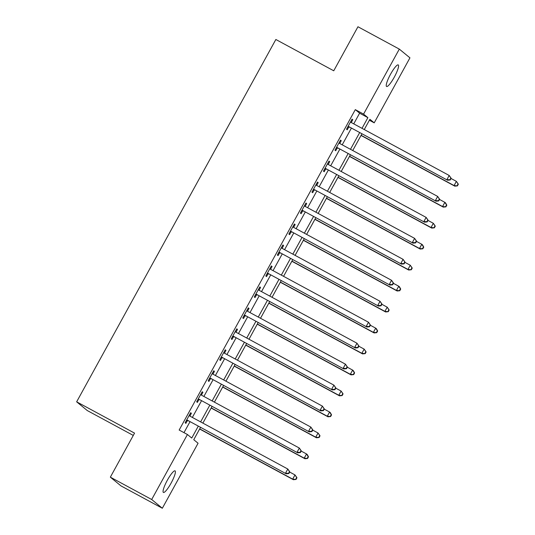 <?xml version="1.0" encoding="UTF-8"?>
<svg xmlns="http://www.w3.org/2000/svg" width="535" height="535" viewBox="0 0 535 535"><rect width="100%" height="100%" fill="white"/><g stroke="black" fill="none" stroke-linecap="round" stroke-linejoin="round"><path stroke-width="0.8" d="M167.395 480.142A12.258 2.341 -61.6 0 1 175.065 470.867A12.258 2.341 -61.6 0 1 171.073 483.165A12.258 2.341 -61.6 0 1 163.402 492.441A12.258 2.341 -61.6 0 1 167.395 480.142M390.57 74.191A12.258 2.341 -61.6 0 1 398.241 64.916A12.258 2.341 -61.6 0 1 394.248 77.214A12.258 2.341 -61.6 0 1 386.578 86.483A12.258 2.341 -61.6 0 1 390.57 74.191M133.282 435.423L87.292 410.566L76.652 401.825L275.853 39.49L333.746 70.787L357.955 26.75L399.311 49.106L409.944 57.84L374.212 122.843L369.899 119.305L364.261 129.55M369.384 120.235L374.212 122.843M200.485 427.465L193.757 439.703L198.07 443.247L162.332 508.25L151.693 499.509L187.431 434.507L191.744 438.051L198.231 426.248M151.693 499.509L110.344 477.16L120.977 485.894L162.332 508.25M353.742 123.866L359.614 113.179L355.3 109.635L179.158 430.04L187.431 434.507M183.986 432.648L189.965 421.774M192.353 417.427L201.488 400.809M203.882 396.455L213.017 379.837M215.411 375.49L224.546 358.871M226.94 354.518L236.075 337.899M238.463 333.552L247.598 316.934M249.992 312.58L259.127 295.962M261.521 291.615L270.656 274.997M273.051 270.643L282.186 254.025M284.573 249.678L293.715 233.059M296.102 228.706L305.238 212.087M307.632 207.74L316.767 191.122M319.161 186.768L328.296 170.15M330.683 165.803L339.825 149.185M342.213 144.831L351.348 128.213M351.274 122.468L352.779 119.733L352.057 119.144L346.526 129.209L347.242 129.804L348.74 127.069M339.745 143.433L341.25 140.705L340.527 140.117L334.997 150.181L335.712 150.77L337.217 148.041M328.222 164.405L329.721 161.67L329.005 161.082L323.468 171.146L324.19 171.742L325.688 169.006M316.693 185.371L318.191 182.642L317.476 182.054L311.938 192.118L312.661 192.707L314.159 189.978M305.164 206.343L306.669 203.614L305.946 203.019L300.416 213.084L301.131 213.679L302.629 210.95M293.635 227.308L295.139 224.58L294.417 223.991L288.887 234.056L289.602 234.644L291.107 231.916M282.112 248.28L283.61 245.552L282.895 244.956L277.357 255.021L278.08 255.616L279.578 252.888M270.583 269.245L272.081 266.517L271.365 265.928L265.828 275.993L266.55 276.582L268.048 273.853M259.054 290.217L260.552 287.489L259.836 286.894L254.306 296.958L255.021 297.554L256.519 294.825M247.524 311.183L249.029 308.454L248.307 307.866L242.776 317.93L243.492 318.519L244.997 315.79M236.002 332.155L237.5 329.426L236.778 328.831L231.247 338.896L231.969 339.491L233.467 336.762M224.473 353.12L225.971 350.392L225.255 349.803L219.718 359.868L220.44 360.456L221.938 357.728M212.943 374.092L214.441 371.364L213.726 370.768L208.195 380.833L208.911 381.428L210.409 378.7M201.414 395.057L202.919 392.329L202.197 391.74L196.666 401.805L197.382 402.394L198.886 399.665M189.892 416.029L191.39 413.301L190.667 412.706L185.137 422.77L185.859 423.366L187.357 420.637M110.344 477.16L134.552 433.123L76.652 401.825M355.3 109.635L363.573 114.109L399.311 49.106M362.014 128.333L367.886 117.653L363.573 114.109M200.625 421.894L209.76 405.276M212.154 400.929L221.289 384.311M223.677 379.957L232.819 363.339M235.206 358.992L244.341 342.373M246.735 338.02L255.87 321.401M258.265 317.054L267.4 300.436M269.794 296.082L278.929 279.464M281.316 275.117L290.451 258.499M292.846 254.145L301.981 237.527M304.375 233.18L313.51 216.561M315.904 212.208L325.039 195.589M327.427 191.242L336.568 174.624M338.956 170.27L348.091 153.652M350.485 149.305L359.62 132.687M361.874 133.904L352.739 150.522M350.345 154.869L341.21 171.488M338.815 175.841L329.68 192.46M327.293 196.806L318.151 213.425M315.764 217.778L306.629 234.397M304.234 238.744L295.099 255.362M292.705 259.716L283.57 276.334M281.176 280.681L272.041 297.299M269.653 301.653L260.518 318.272M258.124 322.618L248.989 339.237M246.595 343.59L237.46 360.209M235.066 364.556L225.93 381.174M223.543 385.528L214.401 402.146M212.014 406.493L202.879 423.111M359.614 113.179L367.886 117.653M351.97 119.298L352.779 119.733M340.447 140.27L341.25 140.705M328.918 161.236L329.721 161.67M317.389 182.208L318.191 182.642M305.859 203.173L306.669 203.614M294.33 224.145L295.139 224.58M282.808 245.117L283.61 245.552M271.278 266.082L272.081 266.517M259.749 287.054L260.552 287.489M248.22 308.02L249.029 308.454M236.697 328.992L237.5 329.426M225.168 349.957L225.971 350.392M213.639 370.929L214.441 371.364M202.11 391.894L202.919 392.329M190.587 412.866L191.39 413.301M348.967 126.721L447.608 180.248L348.967 126.721A1.913 1.879 -50.6 0 0 348.278 126.507L348.024 126.481M449.948 179.74L446.892 179.66L449.193 175.467L451.159 178.295L450.871 178.061L449.948 179.74L450.236 179.974L451.159 178.295M350.559 121.873L350.719 122.074A1.913 1.879 -50.6 0 0 351.268 122.528L449.193 175.467L450.871 178.061M349.683 127.31A1.913 1.879 -50.6 0 0 349.001 127.103L347.757 126.969M350.652 121.699L351.375 122.582M447.608 180.248L450.236 179.974M361.018 135.455L454.797 186.153L454.075 185.565L456.382 181.365L451.052 178.489M361.105 135.301L454.075 185.565L457.425 185.879L458.348 184.2L458.06 183.966L457.137 185.645M458.06 183.966L456.382 181.365L458.348 184.2M457.425 185.879L454.797 186.153M337.438 147.693L436.079 201.22L337.438 147.693A1.913 1.879 -50.6 0 0 336.756 147.479L336.495 147.453M438.419 200.705L435.363 200.625L437.67 196.432L439.63 199.267L439.342 199.033L438.419 200.705L438.707 200.946L439.63 199.267M339.029 142.845L339.19 143.039A1.913 1.879 -50.6 0 0 339.745 143.5L437.67 196.432L439.342 199.033M338.153 148.282A1.913 1.879 -50.6 0 0 337.471 148.068L336.227 147.934M339.123 142.671L339.845 143.554M436.079 201.22L438.707 200.946M325.909 168.659L424.556 222.185L325.909 168.659A1.913 1.879 -50.6 0 0 325.226 168.445L324.966 168.418M426.89 221.677L423.834 221.597L426.141 217.404L428.1 220.233L427.813 219.999L426.89 221.677L427.177 221.911L428.1 220.233M327.5 163.81L327.667 164.011A1.913 1.879 -50.6 0 0 328.216 164.466L426.141 217.404L427.813 219.999M326.631 169.247A1.913 1.879 -50.6 0 0 325.942 169.04L324.705 168.906M327.594 163.636L328.316 164.519M424.556 222.185L427.177 221.911M314.379 189.631L413.027 243.157L314.379 189.631A1.913 1.879 -50.6 0 0 313.697 189.417L313.443 189.39M415.367 242.643L412.304 242.562L414.612 238.369L416.578 241.205L416.29 240.971L415.367 242.643L415.655 242.883L416.578 241.205M315.971 184.782L316.138 184.976A1.913 1.879 -50.6 0 0 316.687 185.438L414.612 238.369L416.29 240.971M315.102 190.219A1.913 1.879 -50.6 0 0 314.419 190.005L313.176 189.871M316.071 184.608L316.787 185.491M413.027 243.157L415.655 242.883M349.489 156.427L443.268 207.119L442.552 206.53L444.853 202.337L439.529 199.455M349.576 156.273L442.552 206.53L445.896 206.851L446.819 205.172L446.531 204.932L445.608 206.61M446.531 204.932L444.853 202.337L445.575 202.925L446.819 205.172M445.896 206.851L443.268 207.119M337.959 177.393L431.738 228.091L431.023 227.502L433.33 223.302L428 220.427M338.046 177.239L431.023 227.502L434.366 227.816L435.289 226.138L435.002 225.904L434.079 227.582M435.002 225.904L433.33 223.302L435.289 226.138M434.366 227.816L431.738 228.091M326.437 198.365L420.216 249.056L419.493 248.467L421.801 244.274L416.471 241.392M326.517 198.211L419.493 248.467L422.837 248.788L423.76 247.11L423.473 246.869L422.55 248.548M423.473 246.869L421.801 244.274L422.516 244.863L423.76 247.11M422.837 248.788L420.216 249.056M302.857 210.596L401.497 264.123L302.857 210.596A1.913 1.879 -50.6 0 0 302.168 210.382L301.914 210.355M403.838 263.615L400.782 263.534L403.082 259.341L405.048 262.17L404.761 261.936L403.838 263.615L404.126 263.849L405.048 262.17M304.448 205.748L304.609 205.948A1.913 1.879 -50.6 0 0 305.157 206.403L403.082 259.341L404.761 261.936M303.572 211.185A1.913 1.879 -50.6 0 0 302.89 210.977L301.646 210.843M304.542 205.574L305.264 206.457M401.497 264.123L404.126 263.849M314.908 219.33L408.686 270.028L407.964 269.439L410.271 265.24L404.941 262.364M314.995 219.176L407.964 269.439L411.315 269.754L412.238 268.075L411.95 267.841L411.027 269.52M411.95 267.841L410.271 265.24L412.238 268.075M411.315 269.754L408.686 270.028M291.328 231.568L389.968 285.095L291.328 231.568A1.913 1.879 -50.6 0 0 290.645 231.354L290.385 231.327M392.309 284.58L389.253 284.5L391.56 280.307L393.519 283.142L393.232 282.908L392.309 284.58L392.596 284.821L393.519 283.142M292.919 226.72L293.08 226.92A1.913 1.879 -50.6 0 0 293.635 227.375L391.56 280.307L393.232 282.908M292.043 232.157A1.913 1.879 -50.6 0 0 291.361 231.943L290.117 231.809M293.013 226.546L293.735 227.428M389.968 285.095L392.596 284.821M303.378 240.302L397.157 290.993L396.442 290.405L398.742 286.212L393.412 283.329M303.465 240.148L396.442 290.405L399.785 290.726L400.708 289.047L400.421 288.806L399.498 290.485M400.421 288.806L398.742 286.212L399.464 286.8L400.708 289.047M399.785 290.726L397.157 290.993M279.798 252.533L378.446 306.06L279.798 252.533A1.913 1.879 -50.6 0 0 279.116 252.319L278.855 252.293M380.78 305.552L377.723 305.472L380.031 301.279L381.99 304.107L381.702 303.873L380.78 305.552L381.067 305.786L381.99 304.107M281.39 247.685L281.55 247.886A1.913 1.879 -50.6 0 0 282.105 248.34L380.031 301.279L381.702 303.873M280.521 253.122A1.913 1.879 -50.6 0 0 279.832 252.915L278.595 252.781M281.484 247.511L282.206 248.394M378.446 306.06L381.067 305.786M291.849 261.267L385.628 311.965L384.912 311.377L387.22 307.184L381.89 304.301M291.936 261.113L384.912 311.377L388.256 311.691L389.179 310.012L388.891 309.778L387.969 311.457M388.891 309.778L387.22 307.184L389.179 310.012M388.256 311.691L385.628 311.965M268.269 273.505L366.916 327.032L268.269 273.505A1.913 1.879 -50.6 0 0 267.587 273.291L267.333 273.265M369.257 326.517L366.194 326.437L368.501 322.244L370.461 325.079L370.18 324.845L369.257 326.517L369.545 326.758L370.461 325.079M269.861 268.657L270.028 268.858A1.913 1.879 -50.6 0 0 270.576 269.312L368.501 322.244L370.18 324.845M268.991 274.094A1.913 1.879 -50.6 0 0 268.309 273.88L267.065 273.746M269.961 268.483L270.677 269.366M366.916 327.032L369.545 326.758M280.327 282.239L374.105 332.93L373.383 332.342L375.69 328.149L370.36 325.267M280.407 282.085L373.383 332.342L376.727 332.663L377.65 330.984L377.362 330.744L376.439 332.422M377.362 330.744L375.69 328.149L376.406 328.737L377.65 330.984M376.727 332.663L374.105 332.93M256.746 294.471L355.387 347.997L256.746 294.471A1.913 1.879 -50.6 0 0 256.058 294.257L255.804 294.23M357.728 347.489L354.672 347.409L356.972 343.216L358.938 346.045L358.651 345.811L357.728 347.489L358.015 347.723L358.938 346.045M258.338 289.622L258.499 289.823A1.913 1.879 -50.6 0 0 259.047 290.278L356.972 343.216L358.651 345.811M257.462 295.059A1.913 1.879 -50.6 0 0 256.78 294.852L255.536 294.718M258.432 289.448L259.154 290.331M355.387 347.997L358.015 347.723M268.797 303.205L362.576 353.903L361.854 353.314L364.161 349.121L358.831 346.239M268.884 303.051L361.854 353.314L365.204 353.628L366.127 351.95L365.84 351.716L364.917 353.394M365.84 351.716L364.161 349.121L366.127 351.95M365.204 353.628L362.576 353.903M245.217 315.443L343.858 368.969L245.217 315.443A1.913 1.879 -50.6 0 0 244.535 315.229L244.274 315.202M346.198 368.454L343.142 368.374L345.449 364.181L347.409 367.017L347.121 366.783L346.198 368.454L346.486 368.695L347.409 367.017M246.809 310.594L246.969 310.795A1.913 1.879 -50.6 0 0 247.524 311.25L345.449 364.181L347.121 366.783M245.933 316.031A1.913 1.879 -50.6 0 0 245.251 315.817L244.007 315.683M246.902 310.42L247.625 311.303M343.858 368.969L346.486 368.695M257.268 324.177L351.047 374.868L350.331 374.279L352.632 370.086L347.302 367.204M257.355 324.023L350.331 374.279L353.675 374.6L354.598 372.922L354.31 372.681L353.388 374.36M354.31 372.681L352.632 370.086L353.354 370.675L354.598 372.922M353.675 374.6L351.047 374.868M233.688 336.408L332.335 389.935L233.688 336.408A1.913 1.879 -50.6 0 0 233.006 336.194L232.745 336.167M334.669 389.427L331.613 389.346L333.92 385.153L335.88 387.982L335.592 387.748L334.669 389.427L334.957 389.661L335.88 387.982M235.28 331.56L235.44 331.76A1.913 1.879 -50.6 0 0 235.995 332.215L333.92 385.153L335.592 387.748M234.41 336.996A1.913 1.879 -50.6 0 0 233.721 336.789L232.484 336.655M235.373 331.386L236.095 332.268M332.335 389.935L334.957 389.661M245.739 345.142L339.518 395.84L338.802 395.251L341.109 391.058L335.779 388.176M245.826 344.988L338.802 395.251L342.146 395.566L343.069 393.887L342.781 393.653L341.858 395.332M342.781 393.653L341.109 391.058L343.069 393.887M342.146 395.566L339.518 395.84M222.159 357.38L320.806 410.907L222.159 357.38A1.913 1.879 -50.6 0 0 221.477 357.166L221.222 357.139M323.147 410.392L320.084 410.312L322.391 406.118L324.35 408.954L324.063 408.72L323.147 410.392L323.434 410.633L324.35 408.954M223.75 352.532L223.918 352.732A1.913 1.879 -50.6 0 0 224.466 353.187L322.391 406.118L324.063 408.72M222.881 357.968A1.913 1.879 -50.6 0 0 222.192 357.755L220.955 357.621M223.851 352.358L224.566 353.24M320.806 410.907L323.434 410.633M234.216 366.114L327.995 416.805L327.273 416.217L329.58 412.024L324.25 409.141M234.297 365.96L327.273 416.217L330.617 416.538L331.539 414.859L331.252 414.618L330.329 416.297M331.252 414.618L329.58 412.024L330.296 412.612L331.539 414.859M330.617 416.538L327.995 416.805M210.636 378.345L309.277 431.872L210.636 378.345A1.913 1.879 -50.6 0 0 209.947 378.131L209.693 378.105M311.617 431.364L308.561 431.284L310.862 427.09L312.828 429.919L312.54 429.685L311.617 431.364L311.905 431.598L312.828 429.919M212.228 373.497L212.388 373.697A1.913 1.879 -50.6 0 0 212.937 374.152L310.862 427.09L312.54 429.685M211.352 378.934A1.913 1.879 -50.6 0 0 210.67 378.726L209.426 378.593M212.321 373.33L213.044 374.206M309.277 431.872L311.905 431.598M222.687 387.079L316.466 437.777L315.744 437.189L318.051 432.996L312.721 430.113M222.774 386.925L315.744 437.189L319.094 437.503L320.017 435.824L319.729 435.59L318.806 437.269M319.729 435.59L318.051 432.996L320.017 435.824M319.094 437.503L316.466 437.777M199.107 399.317L297.748 452.844L199.107 399.317A1.913 1.879 -50.6 0 0 198.418 399.103L198.164 399.077M300.088 452.336L297.032 452.249L299.339 448.056L301.299 450.891L301.011 450.657L300.088 452.336L300.376 452.57L301.299 450.891M200.699 394.469L200.859 394.669A1.913 1.879 -50.6 0 0 201.414 395.124L299.339 448.056L301.011 450.657M199.822 399.906A1.913 1.879 -50.6 0 0 199.14 399.692L197.897 399.558M200.792 394.295L201.514 395.178M297.748 452.844L300.376 452.57M211.158 408.051L304.937 458.742L304.221 458.154L306.522 453.961L301.192 451.079M211.245 407.897L304.221 458.154L307.565 458.475L308.488 456.796L308.2 456.556L307.277 458.234M308.2 456.556L306.522 453.961L307.244 454.549L308.488 456.796M307.565 458.475L304.937 458.742M187.578 420.283L286.225 473.809L187.578 420.283A1.913 1.879 -50.6 0 0 186.896 420.069L186.635 420.042M288.559 473.301L285.503 473.221L287.81 469.028L289.769 471.857L289.482 471.623L288.559 473.301L288.846 473.535L289.769 471.857M189.169 415.434L189.33 415.635A1.913 1.879 -50.6 0 0 189.885 416.09L287.81 469.028L289.482 471.623M188.3 420.871A1.913 1.879 -50.6 0 0 187.611 420.664L186.374 420.53M189.263 415.267L189.985 416.143M286.225 473.809L288.846 473.535M199.629 429.016L293.407 479.714L292.692 479.126L294.999 474.933L289.669 472.051M199.715 428.863L292.692 479.126L296.036 479.44L296.958 477.762L296.671 477.528L295.748 479.206M296.671 477.528L294.999 474.933L296.958 477.762M296.036 479.44L293.407 479.714M350.719 122.074L351.281 122.535M348.278 126.507L349.001 127.103M339.19 143.039L339.752 143.5M336.756 147.479L337.471 148.068M327.667 164.011L328.222 164.472M325.226 168.445L325.942 169.04M316.138 184.976L316.7 185.438M313.697 189.417L314.419 190.005M304.609 205.948L305.171 206.41M302.168 210.382L302.89 210.977M293.08 226.92L293.641 227.375M290.645 231.354L291.361 231.943M281.55 247.886L282.112 248.347M279.116 252.319L279.832 252.915M270.028 268.858L270.583 269.312M267.587 273.291L268.309 273.88M258.499 289.823L259.06 290.284M256.058 294.257L256.78 294.852M246.969 310.795L247.531 311.25M244.535 315.229L245.251 315.817M235.44 331.76L236.002 332.222M233.006 336.194L233.721 336.789M223.918 352.732L224.473 353.187M221.477 357.166L222.192 357.755M212.388 373.697L212.95 374.159M209.947 378.131L210.67 378.726M200.859 394.669L201.421 395.124M198.418 399.103L199.14 399.692M189.33 415.635L189.892 416.096M186.896 420.069L187.611 420.664"/></g></svg>
